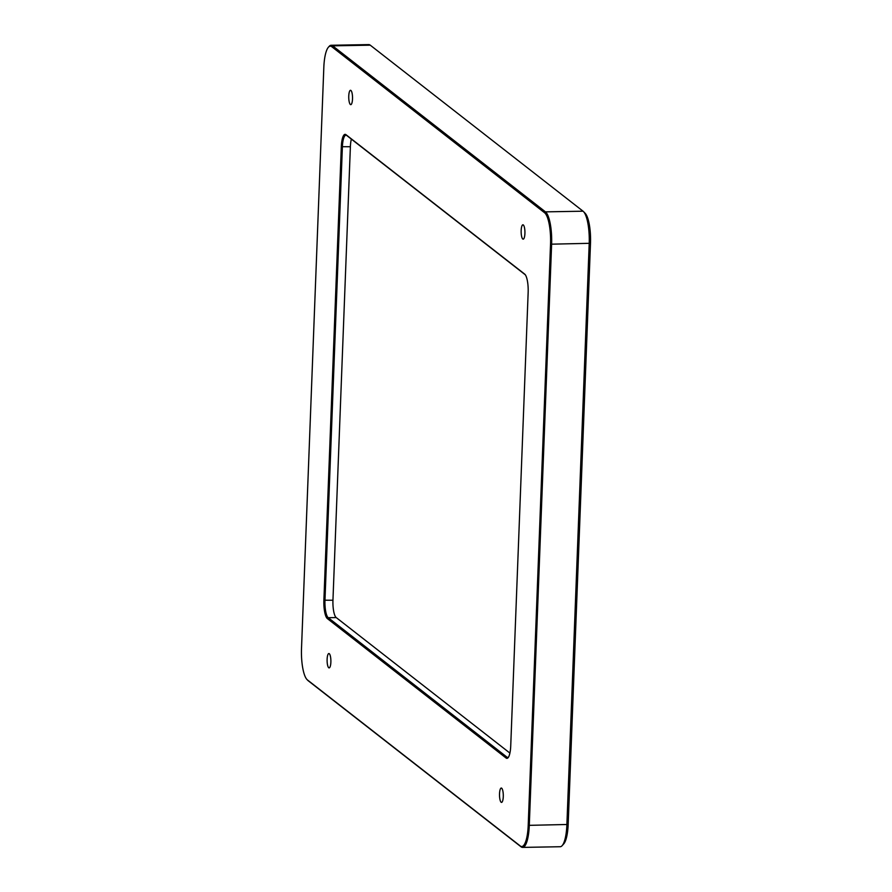 <?xml version="1.0" encoding="UTF-8"?>
<svg xmlns="http://www.w3.org/2000/svg" width="892" height="892" viewBox="0 0 892 892"><rect width="100%" height="100%" fill="white"/><g stroke="black" fill="none" stroke-linecap="round" stroke-linejoin="round"><path stroke-width="1.34" d="M509.912 753.082L336.228 617.576A14.651 3.858 89 0 1 332.95 600.238L350.378 146.734A14.651 3.858 89 0 1 351.37 139.107M508.429 757.23A14.651 3.858 89 0 1 507.771 757.453A14.651 3.858 89 0 1 506.968 757.152L328.245 617.71A14.651 3.858 89 0 1 324.967 600.383L342.383 146.868A14.651 3.858 89 0 1 345.962 135.205A14.651 3.858 89 0 1 346.765 135.517L525.332 274.825M562.138 845.661L563.744 843.865A25.645 6.757 -91 0 0 568.171 824.464L590.493 243.293A25.645 6.757 -91 0 0 585.197 213.366L583.535 211.627A27.474 7.236 89 0 1 589.199 243.694L566.877 824.866A27.474 7.236 89 0 1 562.138 845.661A27.474 7.236 89 0 1 560.187 846.731L522.589 847.4A27.474 7.236 -91 0 0 529.279 825.535L551.613 244.363A27.474 7.236 -91 0 0 545.458 211.861L332.66 45.838A27.474 7.236 -91 0 0 331.144 45.269A27.474 7.236 -91 0 0 329.193 46.339L328.423 47.209A26.593 7.002 89 0 1 331.779 46.718L544.577 212.742A26.593 7.002 89 0 1 550.531 244.196L528.209 825.368A26.593 7.002 89 0 1 520.259 845.973L307.461 679.96A26.593 7.002 89 0 1 306.993 679.537A26.593 7.002 89 0 1 301.507 648.506L323.829 67.335A26.593 7.002 89 0 1 328.423 47.209M331.144 45.269L368.742 44.6A27.474 7.236 89 0 1 370.258 45.18L583.056 211.203A27.474 7.236 89 0 1 583.535 211.627M521.162 230.515A7.181 1.895 89 0 1 522.913 224.806A7.181 1.895 89 0 1 524.931 231.942A7.181 1.895 89 0 1 523.169 239.156A7.181 1.895 89 0 1 521.162 230.515M327.119 659.255A7.181 1.895 89 0 1 328.869 653.535A7.181 1.895 89 0 1 330.887 660.682A7.181 1.895 89 0 1 329.126 667.896A7.181 1.895 89 0 1 327.119 659.255M499.531 793.757A7.181 1.895 89 0 1 501.271 788.037A7.181 1.895 89 0 1 503.289 795.185A7.181 1.895 89 0 1 501.527 802.399A7.181 1.895 89 0 1 499.531 793.757M348.761 96.013A7.181 1.895 89 0 1 350.511 90.293A7.181 1.895 89 0 1 352.53 97.44A7.181 1.895 89 0 1 350.768 104.654A7.181 1.895 89 0 1 348.761 96.013M510.726 745.991L528.153 292.476A15.532 4.092 -91 0 0 524.942 274.346A15.532 4.092 -91 0 0 524.674 274.1L345.951 134.67A15.532 4.092 -91 0 0 341.313 146.712L323.885 600.216A15.532 4.092 -91 0 0 327.364 618.591L506.087 758.022A15.532 4.092 -91 0 0 508.05 757.743A15.532 4.092 -91 0 0 510.726 745.991M306.993 679.537L307.796 680.373A27.474 7.236 -91 0 0 308.275 680.797L521.073 846.82A27.474 7.236 -91 0 0 522.589 847.4M508.496 757.118L506.087 758.022M336.228 617.576L328.245 617.71L327.364 618.591M528.209 825.368L568.171 824.464M590.493 243.293L550.531 244.196M332.95 600.238L323.885 600.216M350.378 146.734L341.313 146.712M346.765 135.517L345.951 134.67M525.21 274.658L524.674 274.1M520.259 845.973L521.073 846.82M307.461 679.96L308.275 680.797M331.779 46.718L332.66 45.838L370.258 45.18M544.577 212.742L545.458 211.861L583.056 211.203"/></g></svg>
